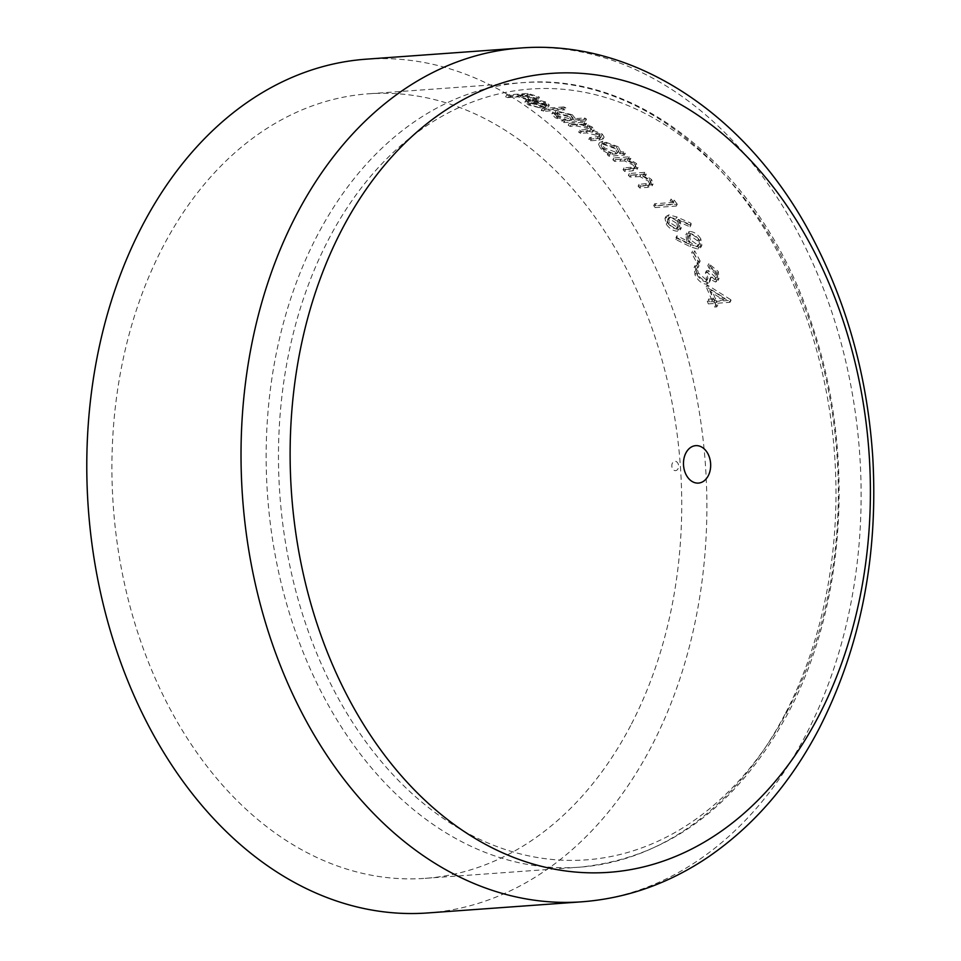 <?xml version="1.0" encoding="UTF-8"?>
<svg xmlns="http://www.w3.org/2000/svg" width="961" height="961" viewBox="0 0 961 961"><rect width="100%" height="100%" fill="white"/><g stroke="black" fill="none" stroke-linecap="round" stroke-linejoin="round"><path stroke-width="0.72" stroke-dasharray="4.8 3.6" d="M630.668 725.531A393.289 284.252 -94.1 0 1 425.182 878.342A393.289 284.252 -94.1 0 1 113.314 506.567A393.289 284.252 -94.1 0 1 368.471 93.806A393.289 284.252 -94.1 0 1 642.489 303.4A393.289 284.252 -94.1 0 1 630.668 725.531M705.434 272.72L707.596 272.564L714.467 279.495L715.765 278.654L715.104 273.609L709.026 268.083A393.289 284.252 85.9 0 0 707.801 265.644L717.254 273.429L718.011 280.456L715.633 282.041L709.759 279.038L709.338 282.33L710.419 280.264L709.386 282.246L706.419 284.216C701.662 283.663 697.866 280.576 695.043 274.954L694.094 267.446L696.725 265.356A393.289 284.252 -94.1 0 1 697.962 267.795L696.112 270.149L697.23 274.846L705.062 281.669L706.876 280.48L705.434 272.72L706.455 270.774L707.897 278.51L705.062 281.669M696.401 269.236L697.434 267.302L696.401 269.236M693.746 252.863A393.289 284.252 -94.1 0 1 699.176 263.038L697.013 263.194A393.289 284.252 85.9 0 0 691.584 253.019L693.746 252.863L694.743 250.941L692.581 251.109A395.596 285.922 -94.1 0 1 698.022 261.26L697.013 263.194M688.569 233.343C692.953 233.559 696.701 236.034 699.8 240.767L700.869 247.289L697.854 249.115L689.986 246.605L675.943 239.541L675.919 237.691L688.629 244.022L686.911 241.379L685.806 234.892L688.569 233.343L689.554 231.469L686.791 233.006L687.896 239.481L686.911 241.379M655.198 207.588A393.289 284.252 85.9 0 0 653.72 205.606L672.652 204.237A393.289 284.252 85.9 0 0 670.117 200.885L673.253 202.002A393.289 284.252 -94.1 0 1 676.292 206.062L655.198 207.588L656.159 205.738L677.265 204.212L676.292 206.062M639.93 176.596L629.972 177.028A393.289 284.252 85.9 0 0 628.374 175.298L643.786 174.193A393.289 284.252 -94.1 0 1 645.396 175.911L642.609 176.115L650.585 181.341L652.135 185.809L647.534 187.395L639.666 187.972A393.289 284.252 85.9 0 0 638.104 186.146L648.675 185.161L649.696 184.38L648.423 181.173L639.93 176.596L640.891 174.758L649.372 179.335L648.423 181.173M624.506 160.895L614.535 161.352A393.289 284.252 85.9 0 0 612.854 159.766L628.266 158.661A393.289 284.252 -94.1 0 1 629.948 160.235L627.173 160.439L635.377 165.22L637.107 169.352L632.542 170.842L624.674 171.418A393.289 284.252 85.9 0 0 623.04 169.737L634.608 168.043L633.191 165.076L624.506 160.895L625.455 159.07L634.152 163.238L633.191 165.076M601.85 143.009L617.286 148.595L619.845 153.772L622.692 153.556A393.289 284.252 -94.1 0 1 624.398 155.093L608.986 156.211A393.289 284.252 85.9 0 0 607.28 154.673L609.947 154.481L601.274 149.712L598.571 144.438L601.85 143.009L602.811 141.159L599.532 142.588L602.235 147.862L601.274 149.712M562.858 108.845A393.289 284.252 -94.1 0 1 564.864 109.806L543.229 111.368A393.289 284.252 85.9 0 0 541.223 110.407L562.858 108.845L563.867 106.923L542.232 108.485A395.596 285.922 -94.1 0 1 544.238 109.446L543.229 111.368M548.323 106.959L549.308 105.073L548.323 106.959L544.779 108.149A393.289 284.252 85.9 0 0 529.739 101.974L527.529 102.659L530.256 104.785L540.587 108.004L528.622 105.025L524.85 102.19L527.997 101.181L535.121 101.53L544.623 103.896L548.323 106.959M527.589 99.92A393.289 284.252 85.9 0 0 518.075 96.869L507.804 97.614A393.289 284.252 85.9 0 0 505.618 96.977L526.724 95.451A393.289 284.252 -94.1 0 1 538.4 99.139L536.238 99.295A393.289 284.252 85.9 0 0 526.736 96.244L520.237 96.713A393.289 284.252 -94.1 0 1 529.751 99.764L527.589 99.92L528.634 97.926L530.796 97.77L529.751 99.764M554.965 112.773L571.302 116.641L574.414 120.509L583.615 119.849A393.289 284.252 -94.1 0 1 585.537 120.99L563.891 122.552A393.289 284.252 85.9 0 0 561.981 121.41L564.648 121.218L555.29 117.759L551.854 113.891L554.965 112.773L555.975 110.863L552.851 111.981L556.287 115.861L555.29 117.759M588.829 128.63L576.6 125.939L570.113 126.408A393.289 284.252 85.9 0 0 568.227 125.218L583.651 124.101A393.289 284.252 -94.1 0 1 585.537 125.29L582.859 125.483L591.051 128.702L593.069 131.513L592.108 132.258L601.274 135.909L603.148 138.937L598.895 140.174L590.547 140.774A393.289 284.252 85.9 0 0 588.757 139.405L600.493 137.976L599.063 135.813L586.45 132.906L580.456 133.351A393.289 284.252 85.9 0 0 578.618 132.065L590.282 130.636L588.829 128.63L589.814 126.756L591.255 128.774L579.591 130.203L578.618 132.065M677.553 231.205C673.277 231.036 669.505 228.694 666.261 224.213L664.976 218.351L667.907 216.706L675.811 218.832L690.118 225.15L690.034 226.88L677.397 221.246L679.223 223.673L680.376 229.655L677.553 231.205L678.538 229.331L681.349 227.781L680.196 221.799L679.223 223.673M708.365 303.892A393.289 284.252 85.9 0 0 707.272 301.189L712.137 300.841A393.289 284.252 85.9 0 0 706.179 286.895L729.783 301.778A393.289 284.252 -94.1 0 1 730 302.331L715.392 303.388A393.289 284.252 -94.1 0 1 716.786 306.895L714.624 307.052A393.289 284.252 85.9 0 0 713.23 303.544L708.365 303.892L709.422 301.874L714.299 301.514L713.23 303.544M365.973 59.198A427.993 309.334 -94.1 0 1 664.171 287.279A427.993 309.334 -94.1 0 1 651.306 746.661A427.993 309.334 -94.1 0 1 427.681 912.95M677.998 468.812A4.697 3.388 -94.1 0 1 672.135 467.743A4.697 3.388 -94.1 0 1 675.499 461.304A4.697 3.388 -94.1 0 1 677.998 468.812M530.796 97.77A395.596 285.922 85.9 0 0 521.294 94.683L527.793 94.214A395.596 285.922 -94.1 0 1 537.283 97.301L539.445 97.145A395.596 285.922 85.9 0 0 527.781 93.421L506.687 94.947A395.596 285.922 -94.1 0 1 508.862 95.583L507.804 97.614M506.687 94.947L505.618 96.977M508.862 95.583L519.132 94.839L518.075 96.869M519.132 94.839A395.596 285.922 -94.1 0 1 528.634 97.926M521.294 94.683L520.237 96.713M527.793 94.214L526.736 96.244M537.283 97.301L536.238 99.295M539.445 97.145L538.4 99.139M527.781 93.421L526.724 95.451M530.772 99.992A395.596 285.922 -94.1 0 1 545.788 106.215L549.344 105.025L545.656 101.938L536.154 99.548L529.03 99.187L525.883 100.208L529.643 103.067L541.608 106.058L531.277 102.827L528.562 100.677L530.772 99.992L529.739 101.974M531.277 102.827L530.256 104.785M545.788 106.215L544.779 108.149M545.656 101.938L544.623 103.896M536.154 99.548L535.121 101.53M529.03 99.187L527.997 101.181M529.643 103.067L528.622 105.025M541.608 106.058L540.587 108.004M540.683 105.193L539.662 107.139M545.656 105.169A395.596 285.922 85.9 0 0 532.887 99.944L543.866 102.118L546.857 104.521L544.635 107.115L545.836 106.467L542.845 104.076L531.853 101.914A393.289 284.252 -94.1 0 1 544.635 107.115M543.866 102.118L542.845 104.076M538.064 100.485L537.031 102.455M532.887 99.944L531.853 101.914M542.232 108.485L541.223 110.407M544.238 109.446L565.873 107.884L564.864 109.806M565.873 107.884A395.596 285.922 85.9 0 0 563.867 106.923M556.287 115.861L565.633 119.332L562.966 119.524A395.596 285.922 -94.1 0 1 564.876 120.666L586.522 119.104A395.596 285.922 85.9 0 0 584.6 117.963L575.399 118.623L574.414 120.509M584.6 117.963L583.615 119.849M575.399 118.623L572.3 114.743L571.302 116.641M572.3 114.743L555.975 110.863M565.633 119.332L564.648 121.218M562.966 119.524L561.981 121.41M564.876 120.666L563.891 122.552M586.522 119.104L585.537 120.99M570.438 114.9L573.092 118.047L570.642 118.972L558.245 115.764L555.602 112.785L557.921 111.872L570.438 114.9L569.441 116.798L556.924 113.794L554.605 114.695L557.248 117.662L569.657 120.858L572.107 119.933L569.441 116.798M557.921 111.872L556.924 113.794M558.245 115.764L557.248 117.662M570.642 118.972L569.657 120.858M579.591 130.203A395.596 285.922 -94.1 0 1 581.429 131.489L587.423 131.056L600.036 133.951L601.454 136.126L589.718 137.555A395.596 285.922 -94.1 0 1 591.508 138.925L599.856 138.324L604.109 137.087L602.247 134.047L593.081 130.396L594.042 129.663L592.024 126.84L583.832 123.609L586.51 123.416A395.596 285.922 85.9 0 0 584.636 122.227L569.212 123.332A395.596 285.922 -94.1 0 1 571.098 124.534L570.113 126.408M569.212 123.332L568.227 125.218M571.098 124.534L577.585 124.065L589.814 126.756M581.429 131.489L580.456 133.351M600.036 133.951L599.063 135.813M589.718 137.555L588.757 139.405M591.508 138.925L590.547 140.774M602.247 134.047L601.274 135.909M593.081 130.396L592.108 132.258M592.024 126.84L591.051 128.702M588.12 124.822L587.135 126.696M583.832 123.609L582.859 125.483M586.51 123.416L585.537 125.29M584.636 122.227L583.651 124.101M602.235 147.862L610.908 152.643L608.241 152.835A395.596 285.922 -94.1 0 1 609.947 154.373L625.359 153.255A395.596 285.922 85.9 0 0 623.653 151.73L620.806 151.934L619.845 153.772M623.653 151.73L622.692 153.556M620.806 151.934L618.247 146.757L617.286 148.595M618.247 146.757L602.811 141.159M610.908 152.643L609.947 154.481M608.241 152.835L607.28 154.673M609.947 154.373L608.986 156.211M625.359 153.255L624.398 155.093M616.373 146.913L618.488 151.129L615.905 152.282L604.193 147.778L602.103 143.742L604.565 142.576L616.373 146.913L615.412 148.751L603.592 144.426L601.142 145.579L603.232 149.616L614.956 154.12L617.527 152.967L615.412 148.751M604.565 142.576L603.592 144.426M604.193 147.778L603.232 149.616M615.905 152.282L614.956 154.12M634.152 163.238L635.557 166.205L634.572 166.926L624.001 167.911A395.596 285.922 -94.1 0 1 625.635 169.58L633.503 169.016L638.056 167.514L636.326 163.394L628.122 158.613L630.909 158.409A395.596 285.922 85.9 0 0 629.227 156.823L613.815 157.94A395.596 285.922 -94.1 0 1 615.484 159.526L614.535 161.352M613.815 157.94L612.854 159.766M615.484 159.526L625.455 159.07M634.572 166.926L633.611 168.764M624.001 167.911L623.04 169.737M625.635 169.58L624.674 171.418M636.326 163.394L635.377 165.22M628.122 158.613L627.173 160.439M630.909 158.409L629.948 160.235M629.227 156.823L628.266 158.661M649.372 179.335L650.657 182.554L649.636 183.323L639.065 184.308A395.596 285.922 -94.1 0 1 640.615 186.134L648.495 185.569L653.096 183.971L651.546 179.503L643.57 174.277L646.357 174.085A395.596 285.922 85.9 0 0 644.747 172.355L629.335 173.473A395.596 285.922 -94.1 0 1 630.933 175.202L629.972 177.028M629.335 173.473L628.374 175.298M630.933 175.202L640.891 174.758M649.636 183.323L648.675 185.161M639.065 184.308L638.104 186.146M640.615 186.134L639.666 187.972M651.546 179.503L650.585 181.341M643.57 174.277L642.609 176.115M646.357 174.085L645.396 175.911M644.747 172.355L643.786 174.193M677.265 204.212A395.596 285.922 85.9 0 0 674.214 200.152L671.078 199.035A395.596 285.922 -94.1 0 1 673.625 202.387L672.652 204.237M671.078 199.035L670.117 200.885M673.625 202.387L654.693 203.756L653.72 205.606M654.693 203.756A395.596 285.922 -94.1 0 1 656.159 205.738M674.214 200.152L673.253 202.002M680.196 221.799L678.382 219.384L691.019 225.006L691.091 223.276L676.784 216.97L668.88 214.844L667.907 216.706M668.88 214.844L665.949 216.489L667.246 222.339L666.261 224.213M667.246 222.339C670.454 226.808 674.226 229.138 678.538 229.331M678.382 219.384L677.397 221.246M691.019 225.006L690.034 226.88M691.091 223.276L690.118 225.15M677.745 221.511L678.754 226.207L677.049 227.18L669.481 222.303L668.52 217.859L670.237 216.91L677.745 221.511L676.772 223.384L669.264 218.772L667.547 219.721L668.508 224.165L676.063 229.054L677.781 228.081L676.772 223.384M670.237 216.91L669.264 218.772M669.481 222.303L668.508 224.165M677.049 227.18L676.063 229.054M687.896 239.481L689.614 242.124L676.904 235.793L676.928 237.655L690.983 244.707L698.851 247.205L697.854 249.115M698.851 247.205L701.866 245.379L700.797 238.869L699.8 240.767M700.797 238.869C697.722 234.172 693.974 231.697 689.554 231.469M689.614 242.124L688.629 244.022M676.904 235.793L675.919 237.691M676.928 237.655L675.943 239.541M690.31 239.745L689.349 234.616L691.019 233.655L698.563 238.905L699.416 243.854L697.674 244.899L690.31 239.745L689.325 241.643L696.677 246.797L698.419 245.764L697.566 240.803L690.034 235.541L688.364 236.502L689.325 241.643M697.674 244.899L696.677 246.797M698.563 238.905L697.566 240.803M691.019 233.655L690.034 235.541M692.581 251.109L691.584 253.019M698.022 261.26L700.185 261.104L699.176 263.038M700.185 261.104A395.596 285.922 85.9 0 0 694.743 250.941M706.095 279.699L698.251 272.888L697.133 268.203L698.971 265.849A395.596 285.922 85.9 0 0 697.734 263.422L695.115 265.512L696.064 272.996C698.875 278.594 702.671 281.669 707.452 282.234L710.419 280.264L710.792 277.068L716.666 280.059L719.044 278.486L718.275 271.47L708.822 263.698A395.596 285.922 -94.1 0 1 710.047 266.137L716.125 271.651L716.798 276.684L714.467 279.495M716.125 271.651L715.104 273.609M715.501 277.525L708.629 270.618L707.596 272.564M708.629 270.618L706.455 270.774M698.251 272.888L697.23 274.846M698.971 265.849L697.962 267.795M697.734 263.422L696.725 265.356M696.064 272.996L695.043 274.954M707.452 282.234L706.419 284.216M710.792 277.068L709.759 279.038M716.666 280.059L715.633 282.041M718.275 271.47L717.254 273.429M708.822 263.698L707.801 265.644M710.047 266.137L709.026 268.083M714.299 301.514A395.596 285.922 -94.1 0 1 715.693 305.009L717.855 304.853A395.596 285.922 85.9 0 0 716.462 301.358L731.057 300.3A395.596 285.922 85.9 0 0 730.84 299.76L707.212 284.912A395.596 285.922 -94.1 0 1 713.194 298.823L712.137 300.841M707.212 284.912L706.179 286.895M713.194 298.823L708.329 299.171L707.272 301.189M708.329 299.171A395.596 285.922 -94.1 0 1 709.422 301.874M715.693 305.009L714.624 307.052M717.855 304.853L716.786 306.895M716.462 301.358L715.392 303.388M731.057 300.3L730 302.331M730.84 299.76L729.783 301.778M715.356 298.667A395.596 285.922 85.9 0 0 711.633 289.862L724.522 298.006L715.356 298.667L714.299 300.685L723.465 300.024L710.587 291.856A393.289 284.252 -94.1 0 1 714.299 300.685M724.522 298.006L723.465 300.024M711.633 289.862L710.587 291.856M784.909 714.383A393.289 284.252 -94.1 0 1 579.423 867.194A393.289 284.252 -94.1 0 1 267.554 495.42A393.289 284.252 -94.1 0 1 522.712 82.658A393.289 284.252 -94.1 0 1 796.729 292.252A393.289 284.252 -94.1 0 1 784.909 714.383M520.213 48.05A427.993 309.334 -94.1 0 1 818.412 276.131A427.993 309.334 -94.1 0 1 805.546 735.513A427.993 309.334 -94.1 0 1 581.922 901.802M788.116 709.674A386.418 279.279 -94.1 0 1 304.961 621.707A386.418 279.279 -94.1 0 1 581.982 91.824A386.418 279.279 -94.1 0 1 788.116 709.674M577.585 124.065L576.6 125.939M587.435 129.639L586.462 131.501M587.423 131.056L586.45 132.906M598.078 136.955L597.105 138.804M599.856 138.324L598.895 140.174M621.058 159.118L620.109 160.955M631.257 167.382L630.296 169.208M633.503 169.016L632.542 170.842M636.506 174.794L635.557 176.632M646.321 183.791L645.36 185.629M648.495 185.569L647.534 187.395M676.784 216.97L675.811 218.832M690.983 244.707L689.986 246.605M425.182 878.342L579.423 867.194C667.619 858.185 737.243 806.687 788.284 712.702C845.872 604.613 855.302 452.018 812.453 326.067C764.091 175.262 642.897 71.871 522.712 82.658L368.471 93.806M528.562 100.677L527.529 102.659M525.883 100.208L524.85 102.19M546.857 104.521L545.836 106.467M552.851 111.981L551.842 113.891M555.602 112.785L554.605 114.695M573.092 118.047L572.107 119.945M591.255 128.786L590.282 130.648M601.466 136.126L600.493 137.976M604.109 137.087L603.148 138.937M594.042 129.663L593.069 131.525M599.532 142.588L598.571 144.426M602.103 143.742L601.142 145.579M618.488 151.141L617.527 152.967M635.557 166.205L634.608 168.043M638.056 167.514L637.107 169.352M650.657 182.554L649.696 184.38M653.096 183.983L652.135 185.809M665.949 216.489L664.976 218.351M681.361 227.781L680.376 229.667M668.52 217.859L667.547 219.721M678.754 226.207L677.769 228.081M701.866 245.379L700.869 247.289M686.779 233.006L685.794 234.892M699.416 243.854L698.419 245.764M689.349 234.616L688.364 236.502M716.798 276.684L715.765 278.654M707.909 278.51L706.876 280.48M695.103 265.5L694.094 267.446M719.044 278.486L718.011 280.456"/><path stroke-width="1.44" d="M427.681 912.95A427.993 309.334 -94.1 0 1 88.304 508.369A427.993 309.334 -94.1 0 1 365.973 59.198L520.213 48.05A427.993 309.334 -94.1 0 0 242.544 497.221A427.993 309.334 -94.1 0 0 581.922 901.802L427.681 912.95M708.233 475.803A18.776 13.574 -94.1 0 1 684.761 471.527A18.776 13.574 -94.1 0 1 698.215 445.784A18.776 13.574 -94.1 0 1 708.233 475.803M818.352 716.666A400.497 289.465 -94.1 0 1 317.586 625.491A400.497 289.465 -94.1 0 1 604.709 76.291A400.497 289.465 -94.1 0 1 818.352 716.666M581.922 901.802C626.932 898.331 668.892 883.495 707.813 857.32C753.46 826.088 790.531 783.239 819.036 728.774C860.431 647.618 878.342 557.272 872.792 457.712C867.723 379.631 848.287 307.64 814.484 241.728C751.73 118.035 636.723 38.572 520.213 48.05"/></g></svg>
